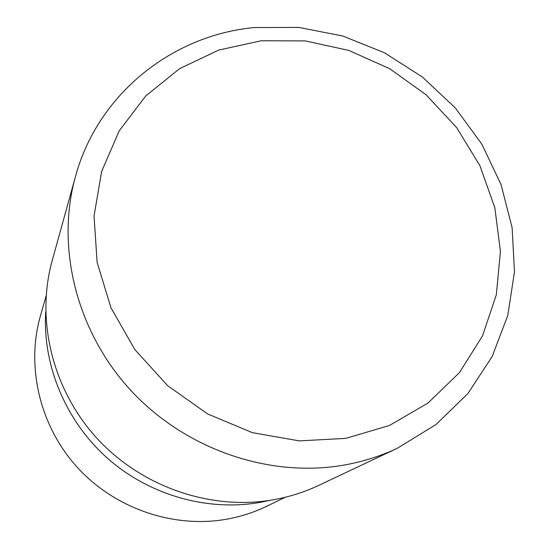 <?xml version="1.0" encoding="UTF-8"?>
<svg xmlns="http://www.w3.org/2000/svg" width="549" height="549" viewBox="0 0 549 549"><rect width="100%" height="100%" fill="white"/><g stroke="black" fill="none" stroke-linecap="round" stroke-linejoin="round"><path stroke-width="0.82" d="M45.697 311.956C42.499 365.263 65.633 420.966 107.426 458.209C149.369 495.28 207.591 511.75 260.384 502.321L269.648 500.393M46.116 295.959L40.441 315.771C25.817 366.856 39.837 426.299 77.56 467.652C115.379 508.902 174.054 528.756 227.224 519.1C241.093 516.554 254.269 512.265 266.766 506.233L285.315 497.25M45.697 311.928C42.493 365.243 65.619 420.953 107.412 458.202C149.362 495.28 207.584 511.757 260.384 502.328L269.628 500.393M75.343 176.95L52.107 260.974C35.603 320.657 52.725 390.387 97.578 439.001C142.541 487.498 211.77 510.865 273.985 499.665C289.687 496.811 304.613 492.048 318.763 485.371L397.579 448.128L436.016 424.521L467.94 393.496L492.137 356.576L507.791 315.442L514.468 271.899L512.128 227.718L501.065 184.608L481.844 144.174L455.279 107.885L422.421 77.052L384.472 52.786L342.809 36.014L298.972 27.45L254.564 27.539C172.084 35.067 97.592 94.229 75.343 176.943L75.343 176.95C55.696 247.86 76.627 331.864 131.184 390.806C185.85 449.624 269.724 478.22 344.168 465.051C362.964 461.702 380.766 456.061 397.579 448.128M345.843 438.37L389.488 425.448L427.98 403.055L459.465 372.586L482.55 335.81L496.344 294.689L500.42 251.298L494.827 207.707L480.004 165.908L456.754 127.739L426.182 94.86L389.673 68.694L348.821 50.426L305.416 40.921L261.379 40.743L218.735 50.076L179.537 68.7L145.773 95.945L119.291 130.703L101.654 171.398L94.044 216.032L97.118 262.312L110.925 307.701L134.882 349.651L167.726 385.755L207.639 413.946L252.341 432.646L299.287 440.888L345.843 438.37"/></g></svg>
